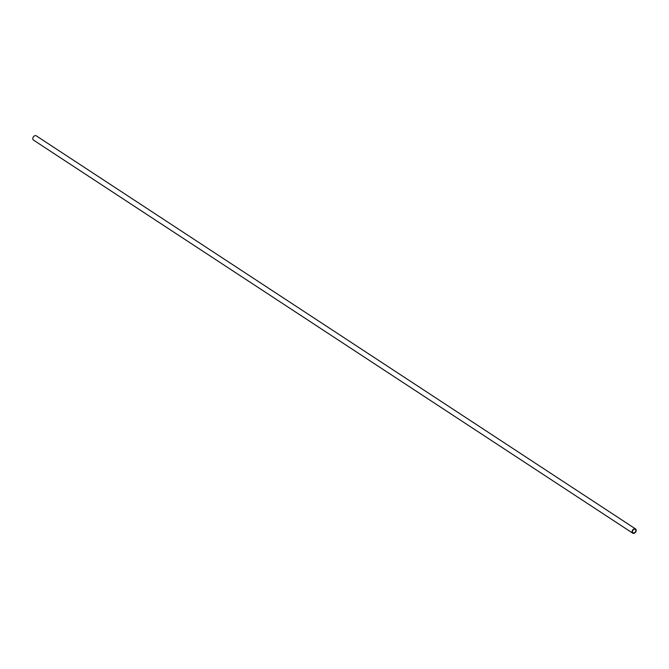 <?xml version="1.0" encoding="UTF-8"?>
<svg xmlns="http://www.w3.org/2000/svg" width="669" height="669" viewBox="0 0 669 669"><rect width="100%" height="100%" fill="white"/><g stroke="black" fill="none" stroke-linecap="round" stroke-linejoin="round"><path stroke-width="1" d="M635.55 528.928L36.243 135.815A2.542 1.806 123.3 0 0 35.75 135.623A2.542 1.806 123.3 0 0 33.149 137.279A2.542 1.806 123.3 0 0 33.45 140.072L632.757 533.185A2.542 1.806 -56.7 0 1 632.456 530.383A2.542 1.806 -56.7 0 1 635.057 528.727A2.542 1.806 -56.7 0 1 635.55 528.928A2.542 1.806 -56.7 0 1 635.851 531.721A2.542 1.806 -56.7 0 1 633.25 533.377A2.542 1.806 -56.7 0 1 632.757 533.185M634.889 529.154A2.074 1.472 123.3 0 0 632.765 530.509A2.074 1.472 123.3 0 0 633.016 532.792A2.074 1.472 123.3 0 0 633.418 532.95A2.074 1.472 123.3 0 0 635.542 531.604A2.074 1.472 123.3 0 0 635.291 529.313A2.074 1.472 123.3 0 0 634.889 529.154"/></g></svg>
